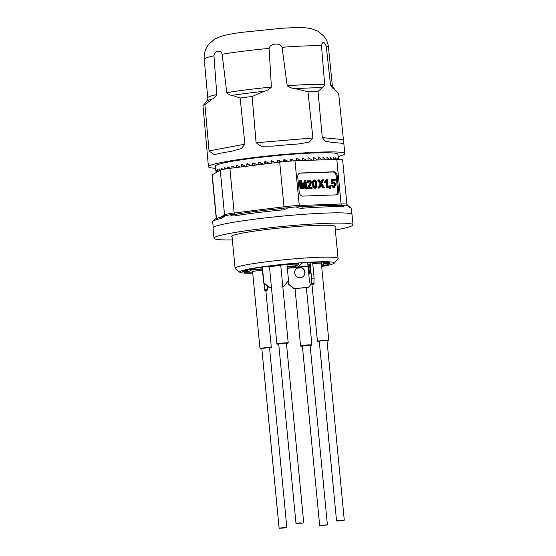 <?xml version="1.0" encoding="UTF-8"?>
<svg xmlns="http://www.w3.org/2000/svg" width="556" height="556" viewBox="0 0 556 556"><rect width="100%" height="100%" fill="white"/><g stroke="black" fill="none" stroke-linecap="round" stroke-linejoin="round"><path stroke-width="0.83" d="M318.025 91.427A68.242 5.032 174.5 0 0 307.975 91.789L295.417 88.703C292.755 88.654 290.017 87.674 287.216 85.763A62.585 4.615 -5.5 0 1 324.669 84.401C324.044 86.305 323.196 87.417 322.119 87.737L318.025 91.427L322.299 137.617L325.26 141.168L333.378 142.697A68.471 5.046 -5.5 0 1 342.767 143.587L343.455 143.754L343.789 143.177L338.639 93.366L333.753 88.828C332.78 88.48 331.696 87.188 330.507 84.95A62.585 4.615 -5.5 0 1 332.363 85.86L334.788 89.634M324.669 84.401L321.486 45.87C322.647 41.068 324.238 41.22 326.268 46.322L330.507 84.95M271.397 87.097C269.278 89.307 266.776 90.732 263.891 91.372L252.125 96.515A68.242 5.032 174.5 0 0 240.15 98.009L232.074 95.34C230.427 95.396 228.662 94.499 226.772 92.671A62.585 4.615 -5.5 0 1 271.397 87.097L269.111 48.4C270.063 43.292 280.467 42.471 282.073 47.302L287.216 85.763M213.977 55.808A62.418 4.601 174.5 0 0 204.921 58.477A62.418 4.601 174.5 0 0 204.226 59.263L207.77 97.856A62.585 4.615 -5.5 0 1 208.465 97.064A62.585 4.615 -5.5 0 1 216.791 94.555L213.977 55.808C214.387 50.679 220.94 49.456 222.157 54.266L226.772 92.671M290.218 161.094L290.079 159.607L290.531 159.051A61.549 4.538 -5.5 0 1 290.649 159.044L290.906 159.092A82.823 16.11 24.5 0 1 294.416 160.851M283.894 161.65L283.748 160.135L284.213 159.579A61.549 4.538 -5.5 0 1 284.325 159.572L284.596 159.621A82.823 11.822 24.9 0 1 288.015 161.268M283.755 160.204A74.462 10.627 24.9 0 1 286.284 161.414M284.596 159.621L283.838 159.801M277.507 162.401L277.347 160.726L277.812 160.163A61.549 4.538 -5.5 0 1 277.93 160.149L278.195 160.197A82.823 7.464 25.1 0 1 281.781 161.872M277.062 161.212L277.527 160.649A55.343 4.08 -5.5 0 1 277.646 160.635L277.917 160.684A74.462 6.707 25.1 0 1 280.724 161.998M271.113 163.193L270.939 161.358L271.404 160.795A61.549 4.538 -5.5 0 1 271.523 160.781L271.787 160.83A82.823 3.079 24.9 0 1 275.686 162.623M271.439 163.158L271.307 161.782L271.766 161.219A55.343 4.08 -5.5 0 1 271.884 161.205L272.155 161.254A74.462 2.766 24.9 0 1 275.248 162.679M269.5 163.374L269.5 163.374A82.823 1.279 24.6 0 1 265.434 161.504L265.434 161.504M264.788 163.985L264.6 162.039L265.059 161.469A61.549 4.538 -5.5 0 1 265.17 161.455L265.907 161.72M265.754 163.867L265.608 162.401L266.067 161.831A55.343 4.08 -5.5 0 1 266.129 161.824M258.596 164.757L258.401 162.755L258.846 162.185A61.549 4.538 -5.5 0 1 258.957 162.171L259.214 162.213A82.823 5.567 23.9 0 0 263.19 164.062L263.975 164.187M260.187 164.562L260.041 163.04L260.486 162.47M252.598 165.507L252.41 163.499L252.827 162.929A61.549 4.538 -5.5 0 1 252.938 162.915L257.796 164.91M254.808 165.229L255.086 163.137M246.871 166.223L246.683 164.263L247.079 163.686A61.549 4.538 -5.5 0 1 247.184 163.672L247.42 163.714A82.823 13.74 21.8 0 0 251.103 165.535L251.833 165.653M249.672 165.876L249.568 164.778M241.471 166.897L241.665 164.465A61.549 4.538 -5.5 0 1 241.756 164.451L241.978 164.486A82.823 17.542 20.3 0 0 245.46 166.3L246.148 166.418M244.828 166.48L244.779 165.952M236.46 167.523L236.634 165.236A61.549 4.538 -5.5 0 1 236.717 165.222L236.925 165.264A82.823 21.086 18.5 0 0 240.129 167.057M231.894 168.093L232.047 166.015A61.549 4.538 -5.5 0 1 232.123 166.001L232.311 166.035A82.823 24.346 16.5 0 0 235.021 167.703M227.814 168.621L227.946 166.772A61.549 4.538 -5.5 0 1 228.023 166.758L228.182 166.8A82.823 27.279 14.3 0 0 230.344 168.287M224.283 169.163L224.395 167.509A61.549 4.538 -5.5 0 1 224.45 167.495L224.596 167.537A82.823 29.857 11.7 0 0 226.236 168.85M221.344 169.775L221.413 168.218A61.549 4.538 -5.5 0 1 221.462 168.204L221.58 168.246A82.823 32.046 9 0 0 222.824 169.441M219.071 170.859L219.043 168.885A61.549 4.538 -5.5 0 1 219.085 168.878L219.175 168.92A82.823 33.833 6 0 0 220.225 170.185M217.424 171.832L217.313 169.51A61.549 4.538 -5.5 0 1 217.34 169.504L217.403 169.545A82.823 35.188 2.8 0 0 218.459 171.22M216.402 172.429L216.235 170.087A61.549 4.538 -5.5 0 1 216.249 170.073L216.291 170.122A82.823 36.098 -0.4 0 0 217.09 172.026M338.389 159.266L337.909 154.269A61.549 4.538 174.5 0 0 276.207 155.652A61.549 4.538 174.5 0 0 215.38 166.07L215.825 170.602A61.549 4.538 -5.5 0 1 215.825 170.595L215.839 170.643A82.823 36.557 -3.8 0 0 216.228 172.534M338.117 159.273L338.09 158.523A61.549 4.538 -5.5 0 1 338.104 158.529L338.131 158.62A82.823 47.086 -3.7 0 1 338.27 159.273M337.172 159.301L337.165 158.14A61.549 4.538 -5.5 0 1 337.186 158.147L337.242 158.231A82.823 46.628 0 0 1 337.624 159.287M337.11 158.627L337.165 158.14M335.567 159.357L335.574 157.828A61.549 4.538 -5.5 0 1 335.609 157.834L335.692 157.918A82.823 45.717 3.5 0 1 336.429 159.329M335.47 158.321L335.615 157.834M333.322 159.44L333.35 157.598A61.549 4.538 -5.5 0 1 333.398 157.598L333.503 157.682A82.823 44.362 6.9 0 1 334.677 159.391M333.19 158.092L333.315 157.598M330.452 159.544L330.507 157.438A61.549 4.538 -5.5 0 1 330.563 157.445L330.695 157.522A82.823 42.583 10.1 0 1 332.356 159.475M330.299 157.946L330.466 157.445M326.998 159.669L327.074 157.369A61.549 4.538 -5.5 0 1 327.143 157.369L327.303 157.438A82.823 40.386 12.9 0 1 329.472 159.579M326.824 157.876L327.025 157.376M322.994 159.815L323.099 157.376A61.549 4.538 -5.5 0 1 323.175 157.369L323.356 157.438A82.823 37.815 15.5 0 1 326.011 159.697M322.807 157.89L323.036 157.383M318.477 159.975L318.616 157.459A61.549 4.538 -5.5 0 1 318.706 157.459L318.901 157.522A82.823 34.882 17.8 0 1 321.882 159.746L322.438 159.954M318.289 157.987L318.539 157.473M313.508 160.156L313.681 157.626A61.549 4.538 -5.5 0 1 313.779 157.626L313.994 157.689A82.823 31.622 19.7 0 1 317.247 159.864L317.858 160.059M313.32 158.161L313.591 157.647M308.177 160.35A74.462 25.242 21.4 0 0 308.135 160.323L307.948 158.411L308.344 157.876A61.549 4.538 -5.5 0 1 308.448 157.869L308.677 157.932A82.823 28.078 21.4 0 1 312.166 160.059L312.826 160.239M307.948 158.411L308.232 157.897M302.422 160.559L302.249 158.738L302.666 158.196A61.549 4.538 -5.5 0 1 302.77 158.189L303.013 158.245A82.823 24.283 22.7 0 1 306.71 160.33L307.412 160.503M302.381 160.114A74.462 21.83 22.7 0 1 303.124 160.538M302.249 158.738L302.527 158.231M296.424 160.781L296.265 159.141L296.709 158.592A61.549 4.538 -5.5 0 1 296.821 158.585L297.071 158.634A82.823 20.28 23.7 0 1 300.824 160.621M296.355 160.038A74.462 18.23 23.7 0 1 297.668 160.733M296.265 159.141L296.522 158.648M290.121 160.072A74.462 14.484 24.5 0 1 291.942 160.983M290.079 159.607L290.281 159.148M216.791 94.555C215.589 96.807 214.053 98.322 212.183 99.1L204.907 104.667L209.049 150.933L214.143 154.617L215.415 154.346A68.471 5.046 -5.5 0 1 231.477 151.308L241.325 148.57L244.897 144.157L240.15 98.009M215.589 168.273A68.513 5.053 -5.5 0 1 208.444 166.731L202.982 105.8A68.242 5.032 174.5 0 1 203.03 105.737A68.242 5.032 174.5 0 1 203.642 105.258A68.242 5.032 174.5 0 1 204.907 104.667M252.125 96.515L256.094 142.76L260.993 146.172L273.038 146.117A68.471 5.046 -5.5 0 1 298.489 143.969L309.185 142.141L312.903 137.964L307.975 91.789M208.444 166.731A68.513 5.053 -5.5 0 1 209.216 165.869A68.513 5.053 -5.5 0 1 281.503 154.637A68.513 5.053 -5.5 0 1 344.838 153.602A68.513 5.053 -5.5 0 1 338.124 156.479M333.878 186.635L332.655 185.169L331.202 185.398L333.051 187.511L334.427 187.421L335.942 184.481L334.656 182.222L333.482 182L332.585 182.5L332.759 180.318L335.282 180.22L335.198 179.338L332.043 179.456L331.807 183.584L332.578 183.716L333.503 182.848L334.42 183.084L335.178 185.072L334.066 186.621M333.69 187.393L331.842 185.28M333.19 182.959L333.774 183.202L334.538 185.197L333.607 186.684M334.538 185.197L335.178 185.072M333.774 183.202L334.42 183.084M332.043 179.456L331.397 179.574L331.161 183.702L332.578 183.716M331.161 183.702L331.807 183.584M332.752 180.415L335.282 180.22M333.482 182L332.613 182.18M333.051 187.511L334.427 187.421M328.165 187.671L327.387 179.623L325.246 181.722L325.343 182.688L326.803 181.423L327.408 187.699L328.165 187.671L327.408 187.699M326.205 182.007L326.768 187.824M326.886 179.644L326.24 179.762L324.607 181.84L324.697 182.806L325.343 182.688M324.607 181.84L325.246 181.722M330.841 187.17L330.417 185.767L329.951 185.676L329.388 186.295L329.889 188.498L330.333 188.484L330.841 187.17M329.951 185.676L328.742 186.42L329.249 188.623L330.333 188.484M329.249 188.623L329.889 188.498M329.354 187.726L329.993 187.608M324.572 187.803L321.757 183.626L323.606 179.762L322.723 179.79L321.243 182.834L319.248 179.915L318.303 179.949L320.819 183.737L318.762 188.011L319.776 187.977L321.34 184.529L323.495 187.845L324.572 187.803L323.495 187.845M321.041 185.183L322.855 187.963M320.819 183.737L320.18 183.862L318.122 188.136L319.776 187.977M318.122 188.136L318.762 188.011M318.303 179.949L317.664 180.075L320.18 183.862M322.723 179.79L322.077 179.915L320.902 182.333M314.126 180.846L315.238 181.861L315.676 186.364L314.765 187.448M314.661 180.742L315.877 181.736L316.315 186.246L315.405 187.33L314.23 186.323L313.827 184.071L313.799 181.812L314.55 180.769M314.696 179.922L313.118 181.353L313.007 184.105L313.64 186.746L315.481 188.136L317.045 186.621L316.531 181.228L314.696 179.922L313.667 180.054M313.007 184.105L312.361 184.224L313 186.865L314.821 188.262L315.44 188.143M313 186.865L313.64 186.746M314.05 180.047L312.479 181.471L312.361 184.224M312.479 181.471L313.118 181.353M309.171 181.089L310.345 181.451L310.748 182.973L308.177 187.184L307.975 188.408L312.138 188.255L312.048 187.289L308.955 187.4L310.686 184.995L311.471 181.979L309.852 180.262L309.143 180.262L308.302 180.637L307.551 182.688L308.378 182.736L309.351 181.034M309.331 185.37L308.684 185.489L307.531 187.309L307.336 188.526L312.138 188.255M307.336 188.526L307.975 188.408M307.531 187.309L308.177 187.184M308.531 181.214L309.706 181.576L310.102 183.098L308.684 185.489M309.08 184.988L309.727 184.87M309.706 181.576L310.345 181.451M309.143 180.262L307.663 180.763L306.912 182.806L308.378 182.736M306.912 182.806L307.551 182.688M307.663 180.763L308.302 180.637M306.717 188.449L305.939 180.401L304.869 180.443L303.639 187.435L301.206 180.575L299.948 180.617L300.72 188.672L301.54 188.644L300.879 181.798L303.368 188.574L304.125 188.547L305.307 181.715L305.96 188.477L306.717 188.449L305.96 188.477M304.89 184.147L305.313 188.602M304.125 188.547L303.368 188.574M301.123 184.335L302.728 188.692M299.948 180.617L299.302 180.742L300.08 188.79L301.54 188.644M300.08 188.79L300.72 188.672M303.277 186.246L303.896 186.128M304.869 180.443L304.222 180.561L303.263 186.204M299.747 173.173L332.585 171.978A4.135 3.204 -100.7 0 1 336.199 175.967L337.631 190.861A4.135 3.204 -100.7 0 1 335.65 194.906M299.197 192.105L297.766 177.218A4.135 3.204 -100.7 0 1 300.212 173.034A4.135 3.204 -100.7 0 1 300.587 172.992L333.551 171.797A4.135 3.204 -100.7 0 1 337.165 175.786L338.597 190.673A4.135 3.204 -100.7 0 1 336.144 194.857A4.135 3.204 -100.7 0 1 335.775 194.899L302.811 196.101A4.135 3.204 -100.7 0 1 299.197 192.105M296.105 206.888L300.025 206.818A1.55 0.973 87.9 0 1 299.274 205.505L341.092 203.982A15.519 1.147 -5.5 0 1 346.895 204.316L342.6 159.648A15.519 1.147 174.5 0 0 336.79 159.315L294.972 160.83A15.519 1.147 174.5 0 0 279.703 162.123L229.885 168.343A15.519 1.147 174.5 0 0 220.252 170.164L212.246 174.869A15.519 1.147 174.5 0 0 212.072 175.07L216.263 218.571M300.025 206.818L302.582 206.783A68.013 5.018 -5.5 0 1 324.023 205.581A68.013 5.018 -5.5 0 1 340.008 205.421L340.508 205.407M344.65 205.108C343.921 206.436 342.864 206.985 341.488 206.776L340.008 205.421L347.597 205.386M301.894 206.811L302.582 206.783L303.201 208.166C300.657 208.521 298.294 208.097 296.105 206.881L283.782 208.194A1.55 0.556 82.9 0 0 284.005 206.79A15.519 1.147 -5.5 0 1 299.274 205.505L294.972 160.83M235.834 214.248L236.383 214.178L235.494 215.728C233.534 216.228 231.782 215.909 230.26 214.783L236.383 214.178A68.013 5.018 -5.5 0 1 280.975 208.604L281.614 208.528M288.105 207.541C286.152 209.119 283.824 209.946 281.107 210.036L280.975 208.604L283.782 208.194M223.72 216.353L225.229 215.735L221.552 218.362A69.569 5.129 174.5 0 0 212.844 221.378L214.234 219.696A68.013 5.018 -5.5 0 1 222.754 216.75L223.811 216.305A1.55 1.529 59.6 0 0 224.548 214.838A15.519 1.147 -5.5 0 1 234.187 213.017L284.005 206.79L279.703 162.123M348.112 206.206A68.013 5.018 -5.5 0 1 349.265 206.693L350.954 208.083A69.569 5.129 174.5 0 0 349.641 207.541L346.895 204.316M347.715 205.539L349.641 207.541M351.733 214.157L351.177 208.437A69.569 5.129 174.5 0 0 350.954 208.083M341.488 206.776A69.569 5.129 174.5 0 0 325.135 206.943A69.569 5.129 174.5 0 0 303.201 208.166M281.107 210.036A69.569 5.129 174.5 0 0 235.494 215.728M230.26 214.769L225.215 215.735M221.552 218.362L222.754 216.75M212.844 221.378A69.569 5.129 174.5 0 0 212.691 221.774L213.24 227.494M353.018 224.846L352.031 214.574A69.827 5.15 174.5 0 0 282.031 216.145A69.827 5.15 174.5 0 0 213.024 227.96L214.011 238.232A69.827 5.15 -5.5 0 1 283.025 226.41A69.827 5.15 -5.5 0 1 353.018 224.846A69.827 5.15 -5.5 0 1 337.833 229.565A69.827 5.15 -5.5 0 1 335.331 230.024M232.366 239.935A69.827 5.15 -5.5 0 1 214.011 238.232M232.081 237.03A52.236 3.85 -5.5 0 1 231.518 236.543A52.236 3.85 -5.5 0 1 283.143 227.703A52.236 3.85 -5.5 0 1 335.511 226.528A52.236 3.85 -5.5 0 1 335.053 227.119M290.204 263.912L294.861 263.683L290.197 263.836M328.617 263.704L329.228 263.377M326.754 263.773L330.014 263.287L328.909 264.197L327.915 264.281L328.777 263.572L326.754 263.773M328.909 264.197L328.86 263.683M308.01 266.261L297.675 267.082L301.95 263.099L304.083 262.8A44.48 3.28 -5.5 0 1 312.208 262.356L315.454 262.23A44.48 3.28 -5.5 0 1 329.437 262.481L324.718 263.746A5.171 0.382 174.5 0 0 324.252 263.919L323.321 264.781L321.528 265.059M321.549 265.247L327.811 264.837A44.48 3.28 -5.5 0 1 323.363 265.872L321.646 266.255M323.363 265.872L323.286 265.094M287.327 268.298L308.031 266.456M252.702 272.843A44.48 3.28 -5.5 0 1 244.515 272.475L249.234 271.21A5.171 0.382 174.5 0 0 249.7 271.036L250.631 270.174L262.321 269.014M258.179 269.382L258.304 270.682M262.307 268.826L246.141 270.112A44.48 3.28 -5.5 0 1 250.589 269.083L253.07 268.604A44.48 3.28 -5.5 0 1 274.428 265.518L285.43 264.816A5.171 0.382 174.5 0 0 287.153 264.684L298.94 263.739L296.918 265.622L287.167 266.609M287.188 266.804L296.341 266.095L295.055 267.297L287.313 268.103M247.74 270.661L246.412 270.974C248.372 271.106 247.218 271.335 242.958 271.669L242.353 271.557L243.361 271.453C244.244 271.849 249.429 270.675 244.515 271.196L244.73 271.092C247.225 270.654 246.947 270.64 243.889 271.05L242.916 271.12C244.098 270.563 250.582 270.39 246.412 270.974L246.405 270.883M244.73 271.092L246.718 270.758L246.669 270.244M246.6 270.612L246.649 271.126L244.515 271.196M242.944 271.495L242.353 271.557M246.412 270.974L247.712 271.022M289.829 264.288L296.967 263.509L286.125 264.538L289.829 264.288L289.787 263.871M321.674 266.553A47.587 3.51 174.5 0 0 334.239 263.19A47.587 3.51 174.5 0 0 304.118 262.55A47.587 3.51 174.5 0 0 249.957 268.826A47.587 3.51 174.5 0 0 239.768 272.287A47.587 3.51 174.5 0 0 252.737 273.191M239.768 272.287L235.264 268.597A51.722 3.816 -5.5 0 1 235.098 268.326A51.722 3.816 -5.5 0 1 246.343 264.83A51.722 3.816 -5.5 0 1 303.423 258.137A51.722 3.816 -5.5 0 1 338.062 258.415A51.722 3.816 -5.5 0 1 337.951 258.707L334.239 263.19M294.722 273.003A5.171 5.136 -132.9 0 1 303.611 269.055A5.171 5.136 -132.9 0 1 298.03 277.361A5.171 5.136 -132.9 0 1 294.722 273.003M288.244 280.933L288.536 283.914L293.825 288.321A1.036 1.029 47.1 0 0 294.583 288.557L308.094 287.348A1.036 1.029 47.1 0 0 308.788 286.986L310.415 285.019M308.698 287.084L308.469 287.292A1.036 1.029 -132.9 0 1 307.864 287.563L304.98 287.82A5.692 0.417 174.5 0 0 297.238 288.508L294.353 288.766A1.036 1.029 -132.9 0 1 293.596 288.529L288.307 284.13L288.022 281.197M303.277 276.422L303.819 275.783A5.171 5.136 47.1 0 0 303.173 269.048L301.512 267.853A5.692 0.417 174.5 0 0 297.043 268.249L296.244 268.84M301.213 267.867A5.171 5.136 47.1 0 0 297.112 268.242M310.116 345.429A5.692 0.417 174.5 0 0 311.895 344.949A5.692 0.417 174.5 0 0 308.08 344.922A5.692 0.417 174.5 0 0 301.804 345.658A5.692 0.417 174.5 0 0 300.567 346.04A5.692 0.417 174.5 0 0 302.394 346.173M320.513 525.309L323.557 525.483L327.394 524.829L320.513 525.309M327.394 524.829L310.088 345.123L303.208 345.61L302.367 345.867L319.672 525.573M267.464 286.166L267.45 289.975L266.234 291.101M261.007 269.132L261.132 270.473M269.563 348.056A5.692 0.417 174.5 0 0 271.335 347.576L265.844 290.586A5.692 0.417 174.5 0 0 264.628 290.447L263.933 283.233M264.628 290.447L264.83 283.977M264.885 284.609L265.525 284.554M271.335 347.576A5.692 0.417 174.5 0 0 269.201 347.458A5.692 0.417 174.5 0 0 263.196 347.98A5.692 0.417 174.5 0 0 260.006 348.668A5.692 0.417 174.5 0 0 261.841 348.8M262.46 270.425A5.692 0.417 174.5 0 0 261.786 270.438A5.692 0.417 174.5 0 0 255.781 270.967A5.692 0.417 174.5 0 0 252.591 271.655L260.006 348.668M285.381 527.373L279.112 528.2L283.004 528.11L286.833 527.456L285.381 527.373M286.833 527.456L269.528 347.75L268.075 347.667L261.806 348.494L279.112 528.2M282.761 286.298L283.456 286.236A1.036 1.029 47.1 0 0 284.06 285.965L283.831 286.18A1.036 1.029 -132.9 0 1 283.226 286.451L282.782 286.486M271.446 287.501L269.716 287.654A1.036 1.029 -132.9 0 1 268.965 287.417L263.669 283.011L262.14 267.13M262.39 267.089L263.898 282.802L269.194 287.202A1.036 1.029 47.1 0 0 269.945 287.438L271.432 287.306M284.06 285.965A1.036 1.029 47.1 0 0 284.151 285.867L288.515 280.606L286.986 264.705M286.444 343.42A5.692 0.417 174.5 0 0 286.979 343.33A5.692 0.417 174.5 0 0 288.216 342.941A5.692 0.417 174.5 0 0 282.517 343.073A5.692 0.417 174.5 0 0 276.895 344.032A5.692 0.417 174.5 0 0 278.723 344.164M288.216 342.941L280.801 265.928A5.692 0.417 174.5 0 0 275.102 266.053A5.692 0.417 174.5 0 0 269.479 267.019L276.895 344.032M302.874 523.085L299.83 522.911L296 523.564L302.874 523.085M303.722 522.821L286.416 343.115L282.531 343.205L278.695 343.858L296 523.564M309.018 269.486A5.171 0.493 84.9 0 1 309.018 263.912A5.171 0.493 84.9 0 1 309.97 269.014A5.171 0.493 84.9 0 1 309.935 274.212A5.171 0.493 84.9 0 1 309.018 269.486M307.656 262.585L309.365 280.349L310.359 285.026L311.562 283.901L311.562 278.306L310.039 262.453M312.611 262.321L314.126 278.083L313.869 283.914A5.692 0.417 174.5 0 0 311.965 284.415L317.448 341.405A5.692 0.417 174.5 0 0 319.283 341.537M313.181 284.554L313.104 283.768M311.562 278.306L314.126 278.083M327.004 340.793A5.692 0.417 174.5 0 0 328.777 340.314A5.692 0.417 174.5 0 0 323.071 340.446A5.692 0.417 174.5 0 0 317.448 341.405M328.777 340.314L321.361 263.301A5.692 0.417 174.5 0 0 318.456 263.217A5.692 0.417 174.5 0 0 312.75 263.766M338.006 521.021L344.282 520.194L340.39 520.284L336.554 520.937L338.006 521.021M344.282 520.194L326.977 340.487L323.085 340.578L319.255 341.231L336.554 520.937M295.417 88.703A64.1 4.726 -5.5 0 1 322.119 87.737M321.486 45.87A62.418 4.601 174.5 0 0 282.073 47.302M232.074 95.34A64.1 4.726 -5.5 0 1 263.891 91.372M269.111 48.4A62.418 4.601 174.5 0 0 222.157 54.266M284.325 159.572L283.789 159.885M277.917 160.684L278.195 160.197M277.93 160.149L277.646 160.635M272.155 161.254L271.787 160.83M271.516 160.781L271.884 161.205M271.766 161.219L271.404 160.795M270.939 161.358L271.307 161.782M266.067 161.831L265.059 161.469M264.6 162.039L265.608 162.401M263.19 164.062L263.607 164.131M259.339 162.269L258.846 162.185M258.401 162.755L260.041 163.04M253.202 162.964L252.827 162.929M252.41 163.499L254.662 163.714M246.683 164.263L248.72 164.361M241.29 165.035L243.083 165.069M236.293 165.813L237.878 165.806M231.748 166.585L233.138 166.557M227.696 167.342L228.898 167.3M224.179 168.079L225.201 168.03M221.253 168.788L222.08 168.739M218.932 169.455L219.571 169.413M217.25 170.073L217.695 170.039M330.347 157.563L330.695 157.522M326.886 157.501L327.303 157.438M322.883 157.515L323.356 157.438M321.882 159.746L321.09 159.885M318.366 157.612L318.901 157.522M317.247 159.864L316.19 160.059M313.403 157.8L313.994 157.689M312.166 160.059L311.311 160.239M308.031 158.064L308.677 157.932M306.71 160.33L306.342 160.42M302.318 158.418L303.013 158.245M296.32 158.856L297.071 158.634M296.821 158.585L296.452 158.689M290.1 159.405L290.906 159.092M290.649 159.044L290.211 159.211M207.77 97.856L206.749 101.248A64.1 4.726 -5.5 0 1 207.325 100.796A64.1 4.726 -5.5 0 1 212.183 99.1M204.226 59.263C203.864 54.981 204.705 50.971 206.749 47.218L208.688 44.306L214.811 39.01L220.183 36.62C225.375 35 232.429 33.596 241.339 32.394L280.571 28.37C291.455 27.626 299.997 27.466 306.196 27.876L311.006 28.537L318.046 31.199L323.814 36.091C326.469 39.358 328.026 43.09 328.478 47.302A62.418 4.601 174.5 0 0 326.268 46.322M322.299 137.617L343.267 139.591M256.094 142.76L312.903 137.964M209.049 150.933L244.897 144.157M315.238 181.861L315.877 181.736M315.676 186.364L316.315 186.246M310.102 183.098L310.748 182.973M300.587 172.992L299.851 173.131M333.551 171.797L332.585 171.978M337.165 175.786L336.199 175.967M338.597 190.673L337.631 190.861M341.836 205.296A1.55 0.973 87.9 0 1 341.092 203.982L336.79 159.315M233.965 214.414A1.55 0.556 82.9 0 0 234.187 213.017L229.885 168.343M220.266 217.354L224.548 214.838L220.252 170.164M212.246 174.869L216.451 218.501M324.558 262.133L324.718 263.746M299.086 267.061L298.968 265.872M321.368 262.105L321.646 265.045M323.321 264.781L323.064 262.112M324.252 263.919L324.078 262.126M299.385 268.006L299.35 267.61M322.577 266.136L322.487 265.163M323.126 266.032L323.036 265.115M258.999 270.619L258.874 269.319M259.715 270.563L259.589 269.257M247.392 269.792L247.427 270.153M295.243 265.886L295.055 263.982M296.918 265.622L296.744 263.829M293.255 266.261L293.38 267.561M294.937 266.115L295.055 267.297M267.45 289.975L264.885 290.204M264.92 289.843L267.485 289.62M314.126 283.678L311.562 283.901M311.596 283.546L314.161 283.317M328.478 47.302L332.363 85.86M206.749 101.248L203.03 105.737M343.789 143.177L344.838 153.602M231.977 235.952L235.098 268.326M334.948 226.042L338.062 258.415M295.041 288.703L300.567 346.04M306.377 287.695L311.895 344.949"/></g></svg>
